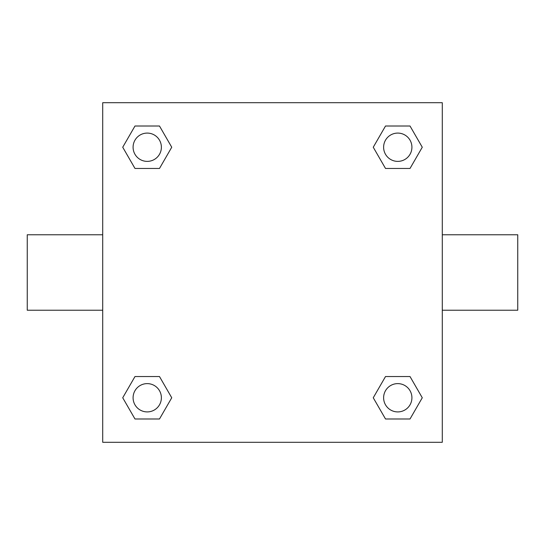 <?xml version="1.0" encoding="UTF-8"?>
<svg xmlns="http://www.w3.org/2000/svg" width="545" height="545" viewBox="0 0 545 545"><rect width="100%" height="100%" fill="white"/><g stroke="black" fill="none" stroke-linecap="round" stroke-linejoin="round"><path stroke-width="0.82" d="M159.487 168.46L134.983 168.46L122.727 147.232L134.983 126.011L159.487 126.011L171.743 147.232L159.487 168.46L134.983 168.46L150.481 168.46M150.481 376.541L159.487 376.541L171.743 397.768L159.487 418.989L134.983 418.989L122.727 397.768L134.983 376.541L159.487 376.541M394.519 168.46L385.513 168.46L373.257 147.232L385.513 126.011L410.017 126.011L422.273 147.232L410.017 168.46L385.513 168.46M385.513 376.541L410.017 376.541L422.273 397.768L410.017 418.989L385.513 418.989L373.257 397.768L385.513 376.541L410.017 376.541L394.519 376.541M442.288 310.228L517.75 310.228L517.75 234.772L442.288 234.772M102.712 234.772L27.25 234.772L27.25 310.228L102.712 310.228M102.712 102.712L442.288 102.712L442.288 442.288L102.712 442.288L102.712 102.712M410.017 418.989L385.513 418.989L410.017 418.989M411.918 397.768A14.15 14.15 0 0 0 390.69 385.513A14.15 14.15 0 0 0 390.69 410.017A14.15 14.15 0 0 0 411.918 397.768M159.487 418.989L134.983 418.989L159.487 418.989M161.381 397.768A14.15 14.15 0 0 0 140.16 385.513A14.15 14.15 0 0 0 140.16 410.017A14.15 14.15 0 0 0 161.381 397.768M385.513 126.011L410.017 126.011L385.513 126.011M411.918 147.232A14.15 14.15 0 0 0 390.69 134.983A14.15 14.15 0 0 0 390.69 159.487A14.15 14.15 0 0 0 411.918 147.232M134.983 126.011L159.487 126.011L134.983 126.011M161.381 147.232A14.15 14.15 0 0 0 140.16 134.983A14.15 14.15 0 0 0 140.16 159.487A14.15 14.15 0 0 0 161.381 147.232"/></g></svg>
